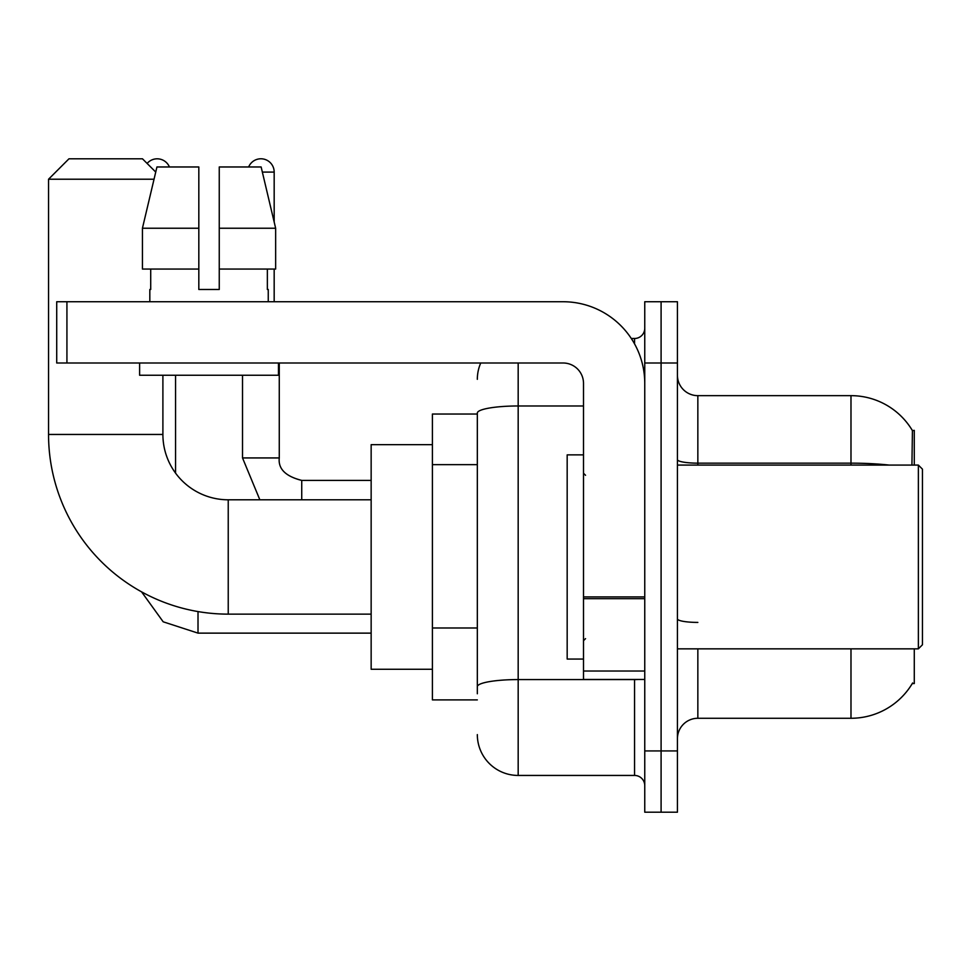 <?xml version="1.0" encoding="UTF-8"?>
<svg xmlns="http://www.w3.org/2000/svg" width="971" height="971" viewBox="0 0 971 971"><rect width="100%" height="100%" fill="white"/><g stroke="black" fill="none" stroke-linecap="round" stroke-linejoin="round"><path stroke-width="1.46" d="M914.281 465.085L914.281 430.371L912.424 430.626A71.466 71.466 0 0 0 850.984 395.658A71.466 71.466 0 0 1 912.279 430.371A71.466 71.466 0 0 0 850.984 395.658L697.846 395.658A20.415 20.415 0 0 1 677.43 375.243A20.415 20.415 0 0 0 697.846 395.658L697.846 465.085M914.281 648.846L914.281 683.56L912.279 683.56L912.631 682.953A71.466 71.466 0 0 1 850.984 718.273A71.466 71.466 0 0 0 912.279 683.56M477.331 414.034L432.411 414.034L432.411 699.897L477.331 699.897M677.43 738.688A20.415 20.415 0 0 1 697.846 718.273L850.984 718.273L850.984 648.846M661.093 750.935L661.093 812.193L677.43 812.193L677.43 750.935L661.093 750.935L661.093 812.193L644.756 812.193L644.756 750.935L661.093 750.935L661.093 362.996L661.093 750.935M644.756 750.935L644.756 301.738L661.093 301.738L661.093 362.996L661.093 301.738L677.43 301.738L677.43 750.935M911.927 465.085L912.424 430.626A71.466 71.466 0 0 0 850.984 395.658L850.984 463.155L697.846 463.155A20.415 3.544 0 0 1 677.43 459.611M477.331 693.767L477.331 413.076A40.831 7.088 180 0 1 518.174 405.975L583.51 405.975M518.174 362.996L518.174 775.441L634.548 775.441L634.548 679.469M631.296 338.491L634.548 338.491A10.208 10.208 0 0 0 644.756 328.283M644.756 785.648A10.208 10.208 0 0 0 634.548 775.441M477.331 379.321A40.831 40.831 0 0 1 480.742 362.996M518.174 775.441A40.831 40.831 0 0 1 477.331 734.598M219.252 289.479L198.824 289.479L219.252 289.479L198.824 289.479L219.252 289.479L219.252 166.976L261.138 166.976L275.643 228.234L275.643 269.064L219.252 269.064M248.649 166.976A13.266 13.266 0 0 1 274.174 172.085L274.174 222.007L275.643 228.234L219.252 228.234M371.153 614.133L228.234 614.133A179.684 179.684 0 0 1 48.55 434.45L48.55 179.222L68.965 158.807L142.47 158.807L155.736 172.061M228.234 614.133L228.234 499.798A65.336 65.336 0 0 1 162.897 434.45L162.897 375.243M154.025 179.222L48.55 179.222M432.411 444.669L371.153 444.669L371.153 669.262L432.411 669.262M147.107 163.444A13.266 13.266 0 0 1 169.427 166.976M175.557 473.108L175.557 375.243M242.519 375.243L242.519 457.936L279.272 457.936L279.272 362.996M274.174 269.064L274.174 301.738M644.756 679.469L583.51 679.469L583.51 596.91L644.756 596.91M644.756 383.411A81.673 81.673 0 0 0 563.095 301.738L66.926 301.738L66.926 362.996L563.095 362.996A20.415 20.415 0 0 1 583.51 383.411L583.51 596.91M66.926 362.996L56.719 362.996L56.719 301.738L66.926 301.738M198.824 228.234L198.824 269.064L198.824 228.234L142.434 228.234L156.938 166.976L198.824 166.976L198.824 289.479M149.825 289.479L150.711 289.479L149.825 289.479L149.825 301.738M268.251 289.479L267.365 289.479L268.251 289.479L268.251 301.738M267.365 269.064L267.365 289.479M150.711 289.479L150.711 269.064M139.618 362.996L139.618 375.243L278.459 375.243L278.459 362.996M198.824 269.064L142.434 269.064L142.434 228.234L156.938 166.976M275.643 228.234L261.138 166.976M918.372 465.085L922.45 469.163L922.45 644.756L918.372 648.846L918.372 465.085L677.43 465.085M583.51 454.877L567.173 454.877L567.173 659.054L583.51 659.054M477.331 464.66L432.411 464.66M477.331 627.994L432.411 627.994M697.846 648.846L697.846 718.273M889.278 465.085A71.466 12.405 180 0 0 850.984 463.155L850.984 465.085M677.43 362.996L644.756 362.996M697.846 622.411A20.415 3.544 -0 0 1 677.43 618.867M638.105 679.469A10.208 1.772 0 0 1 634.548 679.579L518.174 679.579A40.831 7.088 180 0 0 477.331 686.679M634.548 343.868L634.548 338.491M48.55 434.45L162.897 434.45M371.153 633.128L198.011 633.128L163.189 621.804L141.584 591.861L163.189 621.804L198.011 633.128L163.189 621.804L141.584 591.861L163.189 621.804L198.011 633.128L163.189 621.804L141.584 591.861L163.189 621.804L198.011 633.128L198.011 611.572M301.738 499.798L301.738 480.427C285.523 476.312 278.046 468.823 279.272 457.936C278.046 468.823 285.523 476.312 301.738 480.39C285.523 476.312 278.046 468.823 279.272 457.936C278.046 468.823 285.523 476.312 301.738 480.39C285.523 476.312 278.046 468.823 279.272 457.936C278.046 468.823 285.523 476.312 301.738 480.39L371.153 480.39M262.352 172.085L274.174 172.085M644.756 598.682L583.51 598.682M583.51 671.034L644.756 671.034M371.153 499.798L228.234 499.798M242.519 457.936L259.852 499.798L242.519 457.936M677.43 648.846L918.372 648.846M585.549 475.292L583.51 473.253M585.549 638.639L583.51 640.678"/></g></svg>
